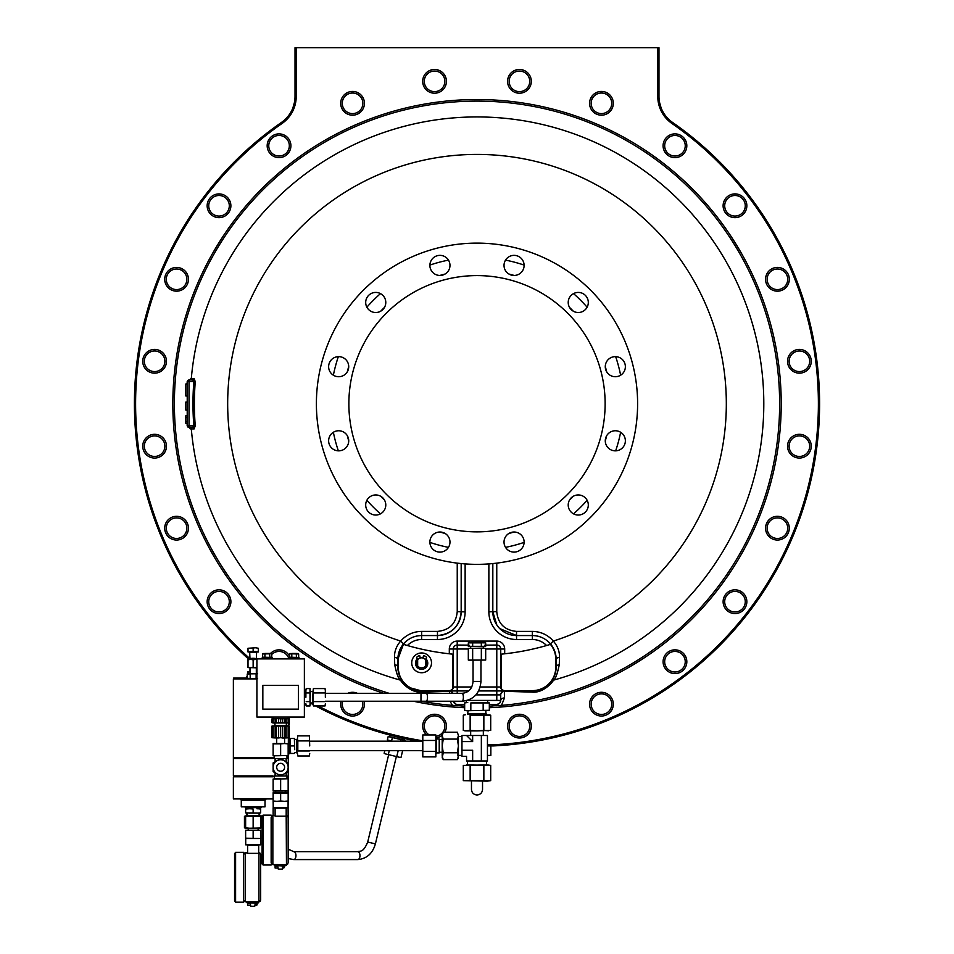 <?xml version="1.0" encoding="UTF-8"?>
<svg xmlns="http://www.w3.org/2000/svg" width="954" height="954" viewBox="0 0 954 954"><rect width="100%" height="100%" fill="white"/><g stroke="black" fill="none" stroke-linecap="round" stroke-linejoin="round"><path stroke-width="1.43" d="M524.116 542.063A10.053 10.053 0 0 0 514.063 532.01A10.053 10.053 0 0 0 504.022 542.063A10.053 10.053 0 0 0 514.063 552.116A10.053 10.053 0 0 0 524.116 542.063M449.978 542.063A10.053 10.053 0 0 0 439.937 532.01A10.053 10.053 0 0 0 429.884 542.063A10.053 10.053 0 0 0 439.937 552.116A10.053 10.053 0 0 0 449.978 542.063M385.786 505A10.053 10.053 0 0 0 375.733 494.947A10.053 10.053 0 0 0 365.692 505A10.053 10.053 0 0 0 375.733 515.041A10.053 10.053 0 0 0 385.786 505M348.723 440.796A10.053 10.053 0 0 0 338.67 430.755A10.053 10.053 0 0 0 328.629 440.796A10.053 10.053 0 0 0 338.67 450.848A10.053 10.053 0 0 0 348.723 440.796M348.723 366.67A10.053 10.053 0 0 0 338.67 356.629A10.053 10.053 0 0 0 328.629 366.67A10.053 10.053 0 0 0 338.67 376.723A10.053 10.053 0 0 0 348.723 366.67M385.786 302.478A10.053 10.053 0 0 0 375.733 292.425A10.053 10.053 0 0 0 365.692 302.478A10.053 10.053 0 0 0 375.733 312.518A10.053 10.053 0 0 0 385.786 302.478M449.978 265.415A10.053 10.053 0 0 0 439.937 255.362A10.053 10.053 0 0 0 429.884 265.415A10.053 10.053 0 0 0 439.937 275.456A10.053 10.053 0 0 0 449.978 265.415M524.116 265.415A10.053 10.053 0 0 0 514.063 255.362A10.053 10.053 0 0 0 504.022 265.415A10.053 10.053 0 0 0 514.063 275.456A10.053 10.053 0 0 0 524.116 265.415M588.308 302.478A10.053 10.053 0 0 0 578.267 292.425A10.053 10.053 0 0 0 568.214 302.478A10.053 10.053 0 0 0 578.267 312.518A10.053 10.053 0 0 0 588.308 302.478M625.371 366.67A10.053 10.053 0 0 0 615.33 356.629A10.053 10.053 0 0 0 605.277 366.67A10.053 10.053 0 0 0 615.33 376.723A10.053 10.053 0 0 0 625.371 366.67M625.371 440.796A10.053 10.053 0 0 0 615.33 430.755A10.053 10.053 0 0 0 605.277 440.796A10.053 10.053 0 0 0 615.33 450.848A10.053 10.053 0 0 0 625.371 440.796M588.308 505A10.053 10.053 0 0 0 578.267 494.947A10.053 10.053 0 0 0 568.214 505A10.053 10.053 0 0 0 578.267 515.041A10.053 10.053 0 0 0 588.308 505M276.684 767.29A3.959 3.959 0 0 1 280.643 763.331A3.959 3.959 0 0 1 284.602 767.29A3.959 3.959 0 0 1 280.643 771.249A3.959 3.959 0 0 1 276.684 767.29A3.959 3.959 0 0 0 284.065 769.27M264.818 653.442L269.565 653.442L264.818 653.514M272.14 658.892L272.14 657.628L262.243 657.628L262.243 658.892M271.21 653.764L262.624 653.943L262.624 657.199L271.091 657.401M270.709 653.514L263.769 653.693M304.374 689.396L304.374 705.137M305.888 697.267L305.888 690.756L305.888 697.267M304.779 704.779L305.888 704.779L305.888 703.778L306.198 705.948L305.948 704.72M310.312 702.955L312.495 702.955L313.079 690.982M305.888 704.779L306.198 705.948L310.002 705.948L310.312 692.342M299.043 658.892L299.043 657.628L289.145 657.628L289.145 658.892M291.721 653.442L296.467 653.442L291.721 653.514M297.612 653.514L289.527 653.943L289.527 657.199L297.517 657.449M298.662 657.199L297.612 657.628L298.662 657.199L298.662 653.943L296.372 653.943L297.517 653.693M291.137 653.74L291.805 653.943L291.805 657.199M296.372 657.199L296.372 653.943L290.088 653.764M420.32 657.998L419.653 655.529A7.036 7.036 0 0 0 416.862 657.103A0.668 0.668 0 0 0 416.838 658.069L416.981 658.212A0.668 0.668 0 0 1 417.005 659.131A6.141 6.141 0 0 0 421.62 669.338A6.141 6.141 0 0 0 426.223 659.131A0.668 0.668 0 0 1 426.259 658.212L426.39 658.069A0.668 0.668 0 0 0 426.366 657.103A7.036 7.036 0 0 0 423.576 655.529L422.92 657.998M469.869 641.088L484.513 641.195L484.513 642.65L485.681 642.865L484.513 642.65M469.487 641.195L469.487 642.65L485.681 642.865L485.681 646.323L468.319 646.323L485.383 646.371M426.319 664.628A5.02 5.02 0 0 1 425.567 665.952L426.641 662.851L425.567 659.751A5.02 5.02 0 0 1 426.557 661.933M417.84 653.705A9.886 9.886 0 0 0 412.474 666.631A9.886 9.886 0 0 0 425.389 671.986A9.886 9.886 0 0 0 430.755 659.071A9.886 9.886 0 0 0 417.84 653.705M431.506 662.851A9.886 9.886 0 0 1 421.62 672.737A9.886 9.886 0 0 1 411.723 662.851A9.886 9.886 0 0 1 421.62 652.965A9.886 9.886 0 0 1 431.506 662.851M490.022 714.999L470.143 715.166L470.143 730.406L465.135 730.895L463.298 730.406L466.721 730.895L463.298 730.406L463.298 715.166L465.349 714.761M466.315 700.713L466.315 702.49L467.746 702.49L464.67 702.931L464.67 710.277L466.315 710.718L489.33 710.277L489.33 702.931L483.165 702.931L483.165 710.277M468.152 713.485L485.848 713.485L486.492 714.129L467.508 714.129L468.152 710.718M436.765 738.968L439.222 738.968L439.222 752.885L436.765 752.885M458.421 756.2L458.421 735.653L457.371 732.219L458.421 735.653L457.371 739.076L458.421 745.921L457.371 752.778L458.421 757.798L457.371 759.634L458.421 756.2L457.371 759.634L443.264 759.634L442.203 756.2L442.203 734.055L443.264 732.219L442.203 735.653L443.264 739.076L442.203 745.921L443.264 752.778L442.203 757.798L443.264 759.634L442.394 757.595M436.252 738.253L436.252 753.6M470.668 730.895L470.668 735.486M483.332 730.895L483.332 735.486M472.647 741.58L466.554 735.486L461.963 735.486L461.963 741.58L472.647 741.58L472.647 735.486L487.446 735.486L487.446 760.958L466.554 760.958L466.554 756.367L461.963 756.367L461.963 750.273L472.647 750.273C464.944 757.977 464.944 757.977 472.647 750.273L472.647 760.958M467.508 760.958L467.508 764.917M486.492 760.958L486.492 764.917M422.407 741.175L309.716 741.175M422.407 750.679L309.716 750.679M390.091 735.188L404.305 738.706L403.971 740.125L405.056 740.602L403.971 740.125M389.697 735.2L389.351 736.619L402.993 739.899L404.913 741.175M357.75 851.66A3.959 2.23 90 0 1 358.048 851.695A3.959 2.23 90 0 1 359.968 855.619A3.959 2.23 90 0 1 357.75 859.578L293.725 859.578A3.959 2.23 90 0 0 295.955 855.619A3.959 2.23 90 0 0 293.725 851.66L357.75 851.66C360.54 850.658 363.176 852.888 367.707 842.048L375.399 843.885L396.375 756.534M367.707 842.048L388.672 754.686M288.358 798.14L288.156 799.333M288.358 753.839L289.145 753.839L289.145 738.014L288.358 738.014M272.093 757.607L272.093 758.49L272.093 757.607M234.195 757.607L234.195 758.49L234.195 757.607M290.255 753.445L290.255 738.408L290.565 753.445L289.145 753.445M290.255 738.408L289.145 738.408M254.002 678.616L247.217 678.318L254.79 678.544M256.912 678.568L257.604 678.652M241.279 800.203L265.021 800.203L265.021 806.845L241.279 806.845L241.279 800.203L240.229 798.951M252.297 673.762L256.853 673.822M257.604 673.727L251.51 673.834M261.026 806.845L261.026 807.644L245.273 807.644L245.273 806.845M256.912 671.366L256.316 667.8L256.316 673.5M249.984 673.5L249.984 667.8L249.984 671.366L248.004 671.592M248.004 673.727L248.004 672.057L249.984 671.616M256.316 671.616L256.912 671.699L256.316 671.616M245.631 809.064L249.388 808.742L245.631 809.064L245.631 812.868L258.868 813.082M297.457 753.004L294.691 752.408M296.861 752.408L296.861 739.445L294.691 739.445M296.861 739.445L297.457 738.849M256.912 667.8L248.004 667.573L256.912 667.502M256.316 658.737L256.626 651.987M487.446 744.74L493.433 744.74A341.401 341.401 0 0 0 671.878 123.424A32.83 32.83 0 0 1 657.783 96.461L657.783 47.7L296.217 47.7L296.217 96.461A32.83 32.83 0 0 1 282.122 123.424A341.401 341.401 0 0 0 249.984 658.725L249.674 651.987M256.912 659.572A10.697 9.266 90 0 0 253.144 659.906A10.697 9.266 -90 0 0 248.004 659.906L248.004 659.476A11.865 11.865 0 0 1 256.912 658.916L256.912 717.05L304.374 717.05L304.374 658.892L256.912 658.892M258.295 648.255L255.72 647.79L258.295 648.255L258.295 651.987L248.004 651.987L248.004 648.255L255.72 647.79L248.004 648.255M246.072 815.944L259.631 815.348L259.631 813.178M245.631 828.012L244.451 827.845L245.631 828.215L245.631 816.254L260.669 816.254L250.008 815.944M250.675 828.215L260.669 828.012M245.631 830.218L260.669 830.218L245.631 830.218L245.631 838.494L260.669 838.494L245.631 838.184M260.585 838.494L260.585 844.827L245.715 844.827L245.715 838.494M273.13 737.704L273.13 726.066L275.146 725.827L275.146 737.943L271.962 737.704L289.324 737.704L286.14 737.943L286.14 725.827L288.156 725.827L289.324 726.066L289.324 737.704L288.156 737.943M274.358 725.755L286.927 725.755M274.955 725.159L274.955 722.977M286.331 725.159L286.331 722.977M288.156 717.444L288.156 718.553L273.13 718.553L273.13 717.444M288.084 801.312L288.084 807.644L273.202 807.644L273.202 801.312M273.13 801.002L276.887 801.312L273.13 801.002L273.13 792.726L288.156 792.726L288.156 801.002L284.399 801.312L288.156 801.002M277.22 765.311A3.959 3.959 0 0 1 284.602 767.29M286.975 778.762L286.975 775.996L274.311 775.996L274.311 778.762L280.643 778.762M288.156 743.87L284.399 743.548L288.156 743.87L288.156 755.508L273.13 755.818L280.643 755.508L280.643 743.87L284.399 743.548L273.13 743.548L273.13 755.508M286.975 755.818L286.975 758.585L274.311 758.585L274.311 755.818M286.176 775.996L286.176 772.764M286.176 761.805L286.176 758.585M272.772 717.05L288.513 717.05M219.015 193.912A11.865 11.865 0 0 1 230.88 205.778A11.865 11.865 0 0 1 213.088 216.057A11.865 11.865 0 0 1 219.015 193.912A11.865 11.865 0 0 1 230.88 205.778A11.865 11.865 0 0 1 219.015 217.643A11.865 11.865 0 0 1 207.149 205.778A11.865 11.865 0 0 1 219.015 193.912M490.845 745.921L490.845 755.425L487.446 755.425M446.424 726.137A11.865 11.865 0 0 1 444.743 732.219A11.865 11.865 0 0 0 444.838 720.198A11.865 11.865 0 0 1 446.424 726.137M442.203 735.2A11.865 11.865 0 0 1 436.252 737.883A11.865 11.865 0 0 0 442.203 735.2M426.629 734.962A11.865 11.865 0 0 1 428.62 715.858A11.865 11.865 0 0 1 444.838 720.198A11.865 11.865 0 0 0 428.62 715.858A11.865 11.865 0 0 0 426.629 734.962M530.913 723.06A11.865 11.865 0 0 1 511.058 734.52A11.865 11.865 0 0 1 511.058 717.742A11.865 11.865 0 0 1 527.836 717.742A11.865 11.865 0 0 1 527.836 734.52A11.865 11.865 0 0 1 511.058 734.52A11.865 11.865 0 0 1 511.058 717.742A11.865 11.865 0 0 1 530.913 723.06M771.488 269.016A11.865 11.865 0 0 1 787.706 285.234A11.865 11.865 0 0 1 771.488 289.575A11.865 11.865 0 0 1 767.147 273.357A11.865 11.865 0 0 1 783.365 269.016A11.865 11.865 0 0 1 787.706 285.234A11.865 11.865 0 0 1 771.488 289.575A11.865 11.865 0 0 1 771.488 269.016M780.503 539.642A11.865 11.865 0 0 1 765.967 531.247A11.865 11.865 0 0 1 774.35 516.71A11.865 11.865 0 0 1 788.886 525.105A11.865 11.865 0 0 1 780.503 539.642A11.865 11.865 0 0 1 765.967 531.247A11.865 11.865 0 0 1 780.503 516.71M796.328 349.832A11.865 11.865 0 0 1 807.788 369.687A11.865 11.865 0 0 1 791.009 369.687A11.865 11.865 0 0 1 791.009 352.897A11.865 11.865 0 0 1 807.788 352.897A11.865 11.865 0 0 1 807.788 369.687A11.865 11.865 0 0 1 791.009 369.687A11.865 11.865 0 0 1 796.328 349.832M799.392 434.308A11.865 11.865 0 0 1 805.331 456.453A11.865 11.865 0 0 1 789.125 452.113A11.865 11.865 0 0 1 793.466 435.906A11.865 11.865 0 0 1 809.672 440.247A11.865 11.865 0 0 1 805.331 456.453A11.865 11.865 0 0 1 789.125 452.113A11.865 11.865 0 0 1 799.392 434.308M740.912 591.42A11.865 11.865 0 0 1 734.985 613.565A11.865 11.865 0 0 1 723.12 601.688A11.865 11.865 0 0 1 734.985 589.822A11.865 11.865 0 0 1 746.851 601.688A11.865 11.865 0 0 1 734.985 613.565A11.865 11.865 0 0 1 723.12 601.688A11.865 11.865 0 0 1 740.912 591.42M683.35 653.323A11.865 11.865 0 0 1 671.89 673.178A11.865 11.865 0 0 1 663.495 658.642A11.865 11.865 0 0 1 678.032 650.258A11.865 11.865 0 0 1 686.415 664.795A11.865 11.865 0 0 1 671.89 673.178A11.865 11.865 0 0 1 663.495 658.642A11.865 11.865 0 0 1 683.35 653.323M611.717 698.233A11.865 11.865 0 0 1 595.511 714.439A11.865 11.865 0 0 1 591.158 698.233A11.865 11.865 0 0 1 607.376 693.88A11.865 11.865 0 0 1 611.717 710.098A11.865 11.865 0 0 1 595.511 714.439A11.865 11.865 0 0 1 591.158 698.233A11.865 11.865 0 0 1 611.717 698.233M182.512 538.45A11.865 11.865 0 0 1 166.294 522.243A11.865 11.865 0 0 1 182.512 517.903A11.865 11.865 0 0 1 186.853 534.109A11.865 11.865 0 0 1 170.635 538.45A11.865 11.865 0 0 1 166.294 522.243A11.865 11.865 0 0 1 182.512 517.903A11.865 11.865 0 0 1 182.512 538.45M157.672 457.646A11.865 11.865 0 0 1 146.212 437.791A11.865 11.865 0 0 1 162.991 437.791A11.865 11.865 0 0 1 162.991 454.569A11.865 11.865 0 0 1 146.212 454.569A11.865 11.865 0 0 1 146.212 437.791A11.865 11.865 0 0 1 162.991 437.791A11.865 11.865 0 0 1 157.672 457.646M227.41 610.083A11.865 11.865 0 0 1 207.555 598.623A11.865 11.865 0 0 1 222.091 590.228A11.865 11.865 0 0 1 230.486 604.764A11.865 11.865 0 0 1 215.95 613.16A11.865 11.865 0 0 1 207.555 598.623A11.865 11.865 0 0 1 222.091 590.228A11.865 11.865 0 0 1 227.41 610.083M154.608 373.157A11.865 11.865 0 0 1 148.669 351.012A11.865 11.865 0 0 1 164.875 355.353A11.865 11.865 0 0 1 160.534 371.571A11.865 11.865 0 0 1 144.328 367.23A11.865 11.865 0 0 1 148.669 351.012A11.865 11.865 0 0 1 164.875 355.353A11.865 11.865 0 0 1 154.608 373.157M364.023 707.236A11.865 11.865 0 0 1 341.091 707.236A11.865 11.865 0 0 1 341.067 701.226A11.865 11.865 0 0 0 355.568 715.643A11.865 11.865 0 0 0 364.058 701.226A11.865 11.865 0 0 1 364.023 707.236M347.757 693.308A11.865 11.865 0 0 1 357.368 693.308A11.865 11.865 0 0 0 347.757 693.308M270.471 653.514A11.865 11.865 0 0 1 289.527 656.149A11.865 11.865 0 0 0 270.471 653.514M173.497 290.755A11.865 11.865 0 0 1 173.497 267.835A11.865 11.865 0 0 1 188.033 276.219A11.865 11.865 0 0 1 179.65 290.755A11.865 11.865 0 0 1 165.114 282.372A11.865 11.865 0 0 1 173.497 267.835A11.865 11.865 0 0 1 188.033 276.219A11.865 11.865 0 0 1 173.497 290.755M589.977 100.242A11.865 11.865 0 0 1 612.909 100.242A11.865 11.865 0 0 1 604.514 114.778A11.865 11.865 0 0 1 589.977 106.383A11.865 11.865 0 0 1 598.373 91.846A11.865 11.865 0 0 1 612.909 100.242A11.865 11.865 0 0 1 604.514 114.778A11.865 11.865 0 0 1 589.977 100.242M664.676 139.821A11.865 11.865 0 0 1 686.82 145.759A11.865 11.865 0 0 1 674.955 157.625A11.865 11.865 0 0 1 663.09 145.759A11.865 11.865 0 0 1 674.955 133.882A11.865 11.865 0 0 1 686.82 145.759A11.865 11.865 0 0 1 674.955 157.625A11.865 11.865 0 0 1 664.676 139.821M726.59 197.383A11.865 11.865 0 0 1 746.445 208.854A11.865 11.865 0 0 1 731.909 217.238A11.865 11.865 0 0 1 723.514 202.713A11.865 11.865 0 0 1 738.05 194.318A11.865 11.865 0 0 1 746.445 208.854A11.865 11.865 0 0 1 731.909 217.238A11.865 11.865 0 0 1 726.59 197.383M507.576 81.34A11.865 11.865 0 0 1 529.72 75.402A11.865 11.865 0 0 1 525.38 91.62A11.865 11.865 0 0 1 509.162 87.267A11.865 11.865 0 0 1 513.514 71.061A11.865 11.865 0 0 1 529.72 75.402A11.865 11.865 0 0 1 525.38 91.62A11.865 11.865 0 0 1 507.576 81.34M423.087 84.405A11.865 11.865 0 0 1 442.942 72.945A11.865 11.865 0 0 1 442.942 89.736A11.865 11.865 0 0 1 426.164 89.736A11.865 11.865 0 0 1 426.164 72.945A11.865 11.865 0 0 1 442.942 72.945A11.865 11.865 0 0 1 442.942 89.736A11.865 11.865 0 0 1 423.087 84.405M342.283 109.245A11.865 11.865 0 0 1 358.489 93.027A11.865 11.865 0 0 1 362.842 109.245A11.865 11.865 0 0 1 346.624 113.586A11.865 11.865 0 0 1 342.283 97.38A11.865 11.865 0 0 1 358.489 93.027A11.865 11.865 0 0 1 362.842 109.245A11.865 11.865 0 0 1 342.283 109.245M270.65 154.143A11.865 11.865 0 0 1 282.11 134.287A11.865 11.865 0 0 1 290.505 148.824A11.865 11.865 0 0 1 275.968 157.219A11.865 11.865 0 0 1 267.585 142.683A11.865 11.865 0 0 1 282.11 134.287A11.865 11.865 0 0 1 290.505 148.824A11.865 11.865 0 0 1 270.65 154.143M657.783 47.7L658.976 47.7L658.976 96.461A31.649 31.649 0 0 0 672.558 122.446A342.581 342.581 0 0 1 493.456 745.921L487.446 745.921M389.077 693.308A302.633 302.633 0 0 1 477 101.1A302.633 302.633 0 0 1 779.633 403.733A302.633 302.633 0 0 1 501.518 705.376L489.33 706.115A302.633 302.633 0 0 0 492.789 705.96A302.633 302.633 0 0 1 489.33 706.115M464.67 706.115A302.633 302.633 0 0 1 461.211 705.96A302.633 302.633 0 0 0 464.67 706.115L452.482 705.376A302.633 302.633 0 0 1 421.441 701.226M316.394 403.733A160.606 160.606 0 0 0 477 564.351A160.606 160.606 0 0 0 637.606 403.733A160.606 160.606 0 0 0 477 243.127A160.606 160.606 0 0 0 316.394 403.733M348.866 403.733A128.134 128.134 0 0 0 477 531.867A128.134 128.134 0 0 0 605.134 403.733A128.134 128.134 0 0 0 477 275.599A128.134 128.134 0 0 0 348.866 403.733M194.139 428.918A1.586 1.467 90 0 0 192.684 427.475L189.011 427.475L187.425 425.889L187.425 381.588L189.011 380.002L192.684 380.002L193.841 381.588L189.011 381.588L189.011 425.889L195.248 425.782L194.139 428.918L190.538 428.918L187.163 425.794L187.175 423.373M449.62 693.308L449.656 691.292L422.145 692.115C409.826 693.534 399.786 680.071 400.656 680.202C398.629 679.331 396.649 674.156 394.717 664.688L394.527 657.437C394.312 651.522 396.351 646.073 400.656 641.076C406.261 634.78 413.273 631.548 421.668 631.393L437.481 631.393C449.501 630.2 456.095 623.606 457.24 611.609L457.24 563.122M496.76 563.122L496.76 611.609C497.928 623.63 504.523 630.224 516.519 631.393L532.332 631.393C540.775 631.572 547.787 634.804 553.344 641.076C557.661 646.108 559.7 651.558 559.473 657.437L559.282 664.688C557.351 674.168 555.371 679.343 553.344 680.202A286.808 286.808 0 0 0 489.605 117.211A286.808 286.808 0 0 0 191.301 378.559L194.139 378.547L195.248 381.695A282.611 282.611 0 0 0 195.248 425.782M187.175 383.794L187.163 381.683L191.301 378.559A1.586 1.586 0 0 1 189.727 380.002A1.586 1.586 0 0 0 191.301 378.559M187.222 402.051L187.222 395.993M452.482 705.376A302.633 302.633 0 0 0 457.491 705.733A302.633 302.633 0 0 1 452.482 705.376L449.978 701.226M187.211 415.741L187.222 410.065M416.588 662.851A5.02 5.02 0 0 1 417.661 659.751L417.661 665.952L416.588 662.851L417.661 659.751A5.02 5.02 0 0 1 425.567 659.751L425.567 665.952A5.02 5.02 0 0 1 416.683 663.769M275.146 718.624L275.146 722.905L278.628 722.905L278.628 718.624L273.13 718.863L273.13 722.667L275.146 722.905M282.658 718.624L282.658 722.905L286.14 722.905L286.14 718.624L280.643 718.863L280.643 722.667L282.658 722.905M288.156 718.553L289.324 718.863L288.156 718.624L288.156 722.905L289.324 722.667L288.156 722.905M273.13 718.863L271.962 718.863L271.962 722.667L273.13 722.977L288.156 722.977L289.324 722.667L289.324 718.863M288.156 737.704L288.156 726.066M282.658 725.827L282.658 737.943L280.643 737.704L280.643 726.066L286.14 725.827M280.643 737.704L278.628 737.943L278.628 725.827L280.643 726.066M273.13 725.827L271.962 726.066L273.13 726.066M271.962 737.704L271.962 726.066L289.324 726.066M417.864 741.175A342.581 342.581 0 0 1 315.655 705.948M313.079 704.565A342.581 342.581 0 0 1 310.312 703.038M248.708 659.166A342.581 342.581 0 0 1 281.442 122.446A31.649 31.649 0 0 0 295.024 96.461L295.024 47.7L296.217 47.7M399.344 737.406L404.126 738.479M403.9 738.432L402.469 738.122M402.147 738.038L399.976 737.549M393.382 735.963L395.85 736.571M394.992 736.357L391.724 735.534M661.074 107.79L659.5 102.185M292.926 107.79L294.5 102.185M549.993 683.124L551.245 681.609A3.959 3.959 0 0 1 553.344 680.202C554.214 680.071 544.197 693.522 531.855 692.115L504.344 691.292L504.463 697.934L501.518 705.376A302.633 302.633 0 0 1 498.107 705.626A302.633 302.633 0 0 0 501.518 705.376M456.274 704.279L457.216 704.386A3.959 3.959 0 0 1 453.341 701.226L455.809 704.135M464.67 704.386L457.216 704.386L457.276 705.721M489.33 704.386L496.784 704.386L496.724 705.721M499.944 702.8L500.731 700.427A3.959 3.959 0 0 1 496.784 704.386L498.62 703.933M467.353 700.427L500.731 700.427L500.731 694.894L500.731 700.427A3.959 2.504 180 0 1 504.463 697.934M547.191 645.345A251.594 251.594 0 0 0 550.434 644.379L546.582 645.524A251.594 251.594 0 0 1 504.69 653.8L501.065 654.182A251.594 251.594 0 0 0 504.69 653.8L504.69 649.006A7.906 7.906 0 0 0 496.784 641.088L457.216 641.088A7.906 7.906 0 0 0 449.31 649.006L449.31 653.8A251.594 251.594 0 0 1 407.418 645.524L403.566 644.379A251.594 251.594 0 0 0 405.82 645.059M550.434 644.379A23.409 23.409 0 0 1 555.788 659.286L555.788 667.204A23.409 23.409 0 0 1 532.38 690.613L504.69 690.613A3.625 3.625 0 0 1 501.065 686.987L501.065 654.182M559.473 657.437A3.959 1.884 180 0 0 556.122 659.286C556.218 653.931 554.322 648.78 550.41 643.843C545.628 638.464 539.63 635.698 532.38 635.555A23.731 23.731 0 0 1 556.122 659.286L556.122 667.204A23.731 23.731 0 0 1 532.38 690.934L504.69 690.934A3.959 3.959 0 0 1 500.731 686.987L500.731 649.006A3.959 3.959 0 0 0 496.784 645.047L496.784 641.088L496.784 645.047A3.959 3.959 0 0 1 500.731 649.006L504.69 649.006M449.31 653.8L452.935 654.182L452.935 686.987A3.625 3.625 0 0 1 449.31 690.613L421.62 690.613A23.409 23.409 0 0 1 398.212 667.204L398.212 659.286A23.409 23.409 0 0 1 403.566 644.379M468.319 649.006L457.216 649.006L457.216 645.047A3.959 3.959 0 0 0 453.269 649.006A3.959 3.959 0 0 1 457.216 645.047A3.959 3.959 0 0 0 453.269 649.006L453.269 686.987A3.959 3.959 90 0 1 449.31 690.934L421.62 690.934A23.731 23.731 0 0 1 397.878 667.204L397.878 659.286A23.731 23.731 0 0 1 421.62 635.555L437.445 635.555A23.731 23.731 0 0 0 461.176 611.824L461.176 563.564M468.652 690.934L457.216 690.934L457.216 649.006L453.269 649.006A3.959 3.959 0 0 1 457.216 645.047L469.094 645.131M484.906 645.131L496.784 645.047A3.959 3.959 0 0 1 500.731 649.006A3.959 3.959 0 0 0 496.784 645.047L496.784 649.006L485.681 649.006M187.425 383.961L185.839 383.961L187.425 383.794L187.425 395.993L185.839 395.993L187.425 395.827M187.425 417.578L187.425 415.741L185.839 415.741L185.839 417.578L187.425 417.578L187.425 423.373L185.839 423.373L185.839 421.537L187.425 421.537M478.634 690.934L504.69 690.934A3.959 3.959 0 0 1 500.731 686.987L496.784 686.987L496.784 649.006L500.731 649.006M449.31 690.613L457.216 690.934L449.31 690.934A3.959 3.959 0 0 0 453.269 686.987L452.935 686.987M189.727 427.475A1.586 1.586 0 0 1 191.301 428.918A286.808 286.808 0 0 0 400.656 680.202A3.959 3.959 0 0 1 402.755 681.609L408.586 687.047M465.135 563.909L465.135 611.824L461.176 611.824C459.792 626.218 451.886 634.136 437.445 635.555A23.731 23.731 0 0 0 461.176 611.824L457.24 611.609M465.135 611.824A27.69 27.69 0 0 1 437.445 639.514L421.62 639.514L421.62 635.555C414.418 635.686 408.407 638.453 403.59 643.843L397.878 659.286A3.959 1.884 -0 0 0 394.527 657.437M409.528 687.631L421.62 690.934A3.959 0.739 -90 0 1 422.145 692.115M398.212 667.204L397.878 667.204C399.464 676.267 401.085 681.073 402.755 681.609M551.305 681.538L553.344 680.202A3.959 3.959 0 0 0 551.245 681.609L552.02 680.548M559.282 664.688A3.959 2.564 180 0 0 556.122 667.204L556.122 667.073M496.831 625.025L492.824 611.824A23.731 23.731 0 0 0 516.555 635.555L532.38 635.555L532.38 639.514L516.555 639.514A27.69 27.69 0 0 1 488.865 611.824L488.865 563.909M492.824 563.564L492.824 611.824A23.731 23.731 0 0 0 516.555 635.555L499.777 628.603M457.216 645.047L457.216 641.088M452.935 693.308A3.959 3.959 0 0 0 449.31 690.934A3.959 3.959 0 0 1 452.935 693.308A3.959 3.959 0 0 0 449.31 690.934A3.959 0.823 -90 0 1 449.656 691.292A3.959 3.613 0 0 1 452.864 693.308M504.69 690.613L504.69 690.934A3.959 3.959 0 0 0 500.731 694.894A3.959 3.959 0 0 1 504.69 690.934A3.959 0.823 -90 0 0 504.344 691.292A3.959 3.613 180 0 0 500.731 694.894L475.915 694.894M403.59 643.843L400.656 641.076A249.316 249.316 0 0 1 477 154.417A249.316 249.316 0 0 1 553.344 641.076L550.41 643.843M397.878 667.204A3.959 2.564 0 0 0 394.717 664.688M532.38 690.613L532.38 690.934A3.959 0.739 -90 0 0 531.855 692.115M190.538 428.918A1.586 1.526 90 0 0 189.011 427.475A1.586 1.586 0 0 1 187.425 425.889L189.011 425.889L189.011 427.475A1.586 1.586 0 0 1 187.425 425.889L187.163 425.794M187.163 381.683L187.425 381.588A1.586 1.586 0 0 1 189.011 380.002L189.011 381.588L187.425 381.588A1.586 1.586 0 0 1 189.011 380.002A1.586 1.526 -90 0 0 190.538 378.547M192.684 380.002A1.586 1.467 90 0 0 194.139 378.547M195.248 381.695L193.841 381.588A284.018 284.018 0 0 0 193.841 425.889L192.684 427.475M185.839 421.537L185.839 417.578M185.839 383.961L185.839 395.827M187.425 402.051L185.839 402.051L185.839 410.065L187.425 410.065M185.839 402.159L187.425 402.159M406.201 645.166A251.594 251.594 0 0 0 407.418 645.524A19.784 19.784 0 0 1 421.62 639.514M450.431 653.931A251.594 251.594 0 0 0 451.063 653.991M451.457 654.039A251.594 251.594 0 0 0 452.935 654.182M318.183 705.948A341.401 341.401 0 0 0 422.407 740.745M493.433 744.74L493.456 745.921M389.351 734.914L404.734 738.611M309.716 745.921L309.358 735.88L309.716 745.921M297.815 755.973L297.457 753.457L297.815 755.973L309.358 755.973L309.716 753.457M288.156 767.29A7.513 7.513 0 0 1 276.887 773.801A7.513 7.513 0 0 1 276.887 760.779A7.513 7.513 0 0 1 288.156 767.29L288.156 762.95L280.643 758.609L273.13 762.95L273.13 771.631L280.643 775.972L288.156 771.631L288.156 767.29M282.42 868.021L283.815 868.021L283.815 866.244L282.73 866.244L282.229 869.118L278.27 869.118L277.757 866.184L275.11 866.184L275.11 868.021L277.876 868.08L275.11 868.021M286.462 823.457L286.188 815.551L288.168 817.256L288.168 862.905L286.188 865.397L274.323 865.397L285.95 865.636L274.549 865.636L274.323 864.61L272.856 864.61L271.151 862.905L271.151 856.442M288.168 862.905L288.168 817.256M271.151 821.609L271.151 817.256L272.856 815.551L275.11 815.551L275.11 816.183L275.11 807.644M275.11 815.551L272.856 815.551L275.11 815.551L275.11 816.183L286.188 816.183L286.188 807.644M274.394 864.586L286.462 864.61L286.462 856.203M275.11 808.145L286.188 808.145M271.151 817.256L271.151 862.905M271.151 847.784L271.151 832.377M278.043 865.636L276.219 865.636M262.183 833.486L262.183 816.684L263.077 815.157L263.077 865.004L271.151 865.004L263.077 865.004L262.183 863.477L262.183 859.005M263.077 815.157L271.151 815.157M262.982 862.022L262.052 863.966L262.183 816.684M283.815 868.021L284.602 866.578L282.73 866.244L283.171 865.636L277.328 865.636L283.171 865.636M282.789 865.958L277.328 865.636M277.769 866.244L275.11 866.244L277.769 866.244M275.11 758.585L275.11 761.805M275.11 772.764L275.11 775.996M288.156 763.486L288.156 765.12M288.156 769.461L288.156 770.546M273.13 771.082L273.13 769.461M273.13 766.205L273.13 765.12M273.13 779.072L288.156 778.762L273.13 779.072L273.13 791.021L283.111 791.021M280.643 801.002L276.887 801.312L284.399 801.312L280.643 801.002L280.643 793.036L288.156 793.036M273.13 793.036L280.643 793.036M280.643 779.072L280.643 790.711L284.399 791.021L288.156 791.021L288.156 779.072M273.13 790.711L280.643 790.711M284.399 791.021L288.156 790.711M271.962 722.667L273.13 722.667M278.628 722.905L280.643 722.667M280.643 718.863L278.628 718.624M286.14 722.905L288.156 722.667M288.156 718.863L286.14 718.624M276.887 722.977L284.399 722.977M284.602 743.548L284.602 738.014L282.694 738.014M288.156 755.508L280.643 755.508M273.13 743.87L280.643 743.87M247.611 905.215L250.389 905.274L247.611 905.274L247.611 903.378L250.258 903.378L247.611 903.426L250.27 903.426L250.783 906.3L254.73 906.3L254.933 905.215L257.103 904.881L257.103 903.772L255.243 903.426L255.684 902.818L249.829 902.818L255.684 902.818M256.316 905.215L256.316 903.426L255.243 903.426L254.933 905.215M255.29 903.14L249.829 902.818M234.684 853.866L235.59 852.339L243.664 852.339L243.664 857.097M243.664 897.428L243.664 902.186L235.59 902.186L234.684 900.659M250.508 902.818L248.732 902.818M246.895 901.769L247.062 902.818L258.451 902.818L246.824 902.579L258.451 902.818L258.963 901.792L245.357 901.792L243.664 900.087L243.664 854.438L245.357 852.733L247.611 852.733L247.611 853.365L247.611 844.827M243.664 902.186L243.664 852.339L235.59 852.339L235.59 902.186L243.664 902.186M260.215 901.244L258.963 901.792L260.669 900.087L260.669 854.438L258.963 852.733L258.963 901.792L260.18 901.28M258.689 852.733L260.18 853.246M258.689 844.827L258.689 853.365L247.611 853.365M247.611 845.327L258.689 845.327M260.669 838.184L260.669 830.218M253.144 838.184L253.144 830.218M245.631 828.215L260.669 828.215M245.631 827.893L249.388 828.215M261.849 827.845L261.849 815.944L259.428 815.944L258.844 813.178M260.669 816.147L261.849 816.302M244.451 827.845L244.451 816.302L245.631 816.147M247.456 813.178L247.456 815.348L244.451 816.302M260.669 816.254L260.669 827.893M253.144 816.254L253.144 827.893M245.631 816.254L249.388 815.944M258.295 651.51L248.004 651.51M253.144 651.51L253.144 648.255M309.358 740.9L297.815 740.9L297.457 738.384L297.815 735.88L297.457 738.384L297.815 735.88L309.358 735.88M309.358 750.953L297.815 750.953L297.815 740.9M297.457 738.384L297.815 750.953M288.358 725.016L289.348 724.444L289.348 717.05M288.156 817.149L288.084 807.644M286.188 807.716L288.156 807.955M273.13 815.551L273.13 807.955L275.11 807.716M245.631 812.868L251.164 813.106M289.324 720.067A8.705 8.705 0 0 0 289.014 717.05M288.358 723.454A8.705 8.705 0 0 0 288.645 722.858M251.296 813.094L258.439 813.118M256.912 813.178L260.669 812.868L260.669 809.064L258.856 808.837M249.388 813.178L253.144 812.868L253.144 809.064L251.296 808.825M256.459 667.55L251.999 667.466M251.319 667.55L248.004 667.573M248.004 659.906L248.004 667.24M253.144 659.906L253.144 667.24M251.164 808.825L249.388 808.742M258.439 808.801L256.912 808.742M294.691 749.689L294.381 738.408L294.691 749.689M273.13 801.312L273.202 804.866M256.912 673.5L247.217 674.061L247.217 678.318L248.565 678.878M247.217 676.505L246.43 676.505L246.43 678.091M290.565 745.921L294.381 745.921M290.565 738.408L294.381 738.408M290.565 753.445L294.381 753.445M288.156 801.312L288.156 804.556M250.175 674.061L250.175 678.318M256.113 674.061L256.113 678.318M247.217 678.091L233.563 678.091L233.563 678.878M273.13 798.939L233.372 798.939L233.372 776.783L272.927 776.783L272.927 775.9L233.372 775.9L233.372 758.49L272.927 758.49L272.927 757.607L233.372 757.607L233.372 678.878L256.912 678.878M288.358 717.658A7.906 7.906 0 0 1 288.513 718.648M288.156 798.939L288.358 737.967M288.358 725.803L288.358 722.929M288.358 718.601L288.358 717.444M391.736 741.175L387.36 739.922L392.332 741.175M389.351 736.619L388.171 736.548L387.36 739.922M388.171 736.548L392.392 737.561L391.581 740.936M392.392 737.561L400.835 739.588L400.453 741.175M400.835 739.588L402.993 739.899M402.636 750.679L401.038 757.333L399.833 757.357L385.213 753.851L384.152 753.278L386.191 754.089L384.152 753.278L384.784 750.679M398.855 757.13L386.191 754.089M396.816 756.319L398.176 750.679M388.373 754.292L389.244 750.679M461.963 741.58L461.963 750.273M472.647 735.486L466.554 735.486M481.353 735.486L481.353 760.958M458.421 735.653L457.371 732.219L443.264 732.219M457.371 739.076L443.264 739.076M457.371 752.778L443.264 752.778M435.859 740.447L435.859 756.892L422.801 756.892L422.801 734.962L422.407 737.704L422.801 734.962L435.859 734.962L436.252 737.704L435.859 740.447L422.801 740.447L422.407 737.704M422.407 754.149L422.801 740.447M435.859 751.406L422.801 751.406M435.859 756.892L435.859 734.962M483.165 702.931L470.835 702.931L470.835 710.277M470.835 702.931L487.685 702.49L487.685 700.427M467.746 710.718L489.33 710.277M470.143 715.166L483.857 715.166L483.857 730.406L488.651 730.812M483.857 715.166L490.702 715.166L490.702 730.406L477 730.895L483.857 730.406M470.143 730.406L477 730.895L466.721 730.895M466.721 764.917L490.702 765.406L487.279 764.917L490.702 765.406L490.702 780.646L487.279 781.135L463.298 780.646L463.298 765.406L487.279 764.917M487.279 781.135L490.702 780.646L483.857 780.646L483.857 765.406M483.857 780.646L470.143 780.646L470.143 765.406M470.143 780.646L463.298 780.646M469.487 642.65L468.319 642.865L468.319 646.323M468.319 642.865L472.659 642.865L472.659 646.323M472.659 642.865L481.341 642.865L481.341 646.323M481.341 642.865L483.511 642.65M468.748 648.315L485.681 648.422L483.511 648.112L485.681 648.422L485.681 660.061L468.748 660.168M485.681 660.061L468.319 660.061L468.319 648.422L483.511 648.112M481.341 660.061L481.341 648.422M472.659 660.061L472.659 648.422M262.839 685.401L298.447 685.401L298.447 709.132L262.839 709.132L262.839 685.401M325.278 704.72L325.04 705.948L325.35 703.778L325.04 705.948L313.389 705.948L313.151 704.72M325.35 697.267L325.35 690.756L325.35 697.267M325.04 688.585L325.35 690.756L325.04 688.585L325.35 690.756L325.04 688.585L313.389 688.585L313.079 690.756L313.389 688.585M313.389 692.926L313.079 697.267L313.389 692.926L325.04 692.926M313.079 703.778L313.079 697.267L313.079 703.778M325.04 701.607L313.389 701.607M306.198 701.607L310.002 701.607L310.253 704.72M310.002 701.607L310.002 688.585L310.312 697.267M306.198 688.585L305.888 690.756L306.198 688.585L305.888 690.756L306.198 688.585L310.002 688.585M306.198 692.926L310.002 692.926M269.481 653.943L270.03 657.378M271.759 653.943L271.759 657.199L270.709 657.628M264.914 653.943L264.914 657.199L263.769 657.449M278.628 737.943L275.146 737.943M275.146 725.827L278.628 725.827M276.302 737.704L276.302 726.066M286.14 737.943L282.658 737.943M284.984 737.704L284.984 726.066M284.984 718.863L284.984 722.667M276.302 718.863L276.302 722.667M273.13 718.553L271.962 718.863L273.13 718.624M375.399 843.885C372.585 853.556 366.694 858.791 357.75 859.578A3.959 2.23 90 0 1 357.452 859.542M480.959 660.383L480.959 681.442L473.041 681.442C472.325 688.728 468.664 692.676 462.058 693.308A3.959 1.3 -90 0 1 463.37 697.267A3.959 1.3 -90 0 1 462.058 701.226L426.199 701.226A3.959 1.3 -90 0 0 427.499 697.267A3.959 1.3 -90 0 0 426.199 693.308L325.35 693.308M426.199 701.226L420.976 701.226L420.976 693.308M256.316 652.309L249.984 652.309M219.015 216.069A10.291 10.291 0 0 0 229.306 205.778A10.291 10.291 0 0 0 219.015 195.498A10.291 10.291 0 0 0 208.735 205.778A10.291 10.291 0 0 0 219.015 216.069M436.216 736.285A10.291 10.291 0 0 0 443.467 720.986A10.291 10.291 0 0 0 429.407 717.229A10.291 10.291 0 0 0 429.276 734.962M526.715 718.863A10.291 10.291 0 0 0 512.167 718.863A10.291 10.291 0 0 0 512.167 733.411A10.291 10.291 0 0 0 526.715 733.411A10.291 10.291 0 0 0 526.715 718.863M768.519 274.156A10.291 10.291 0 0 0 772.287 288.203A10.291 10.291 0 0 0 786.334 284.435A10.291 10.291 0 0 0 782.566 270.387A10.291 10.291 0 0 0 768.519 274.156M774.767 518.237A10.291 10.291 0 0 0 767.493 530.841A10.291 10.291 0 0 0 780.086 538.116A10.291 10.291 0 0 0 787.36 525.511A10.291 10.291 0 0 0 774.767 518.237M792.13 354.017A10.291 10.291 0 0 0 792.13 368.566A10.291 10.291 0 0 0 806.667 368.566A10.291 10.291 0 0 0 806.667 354.017A10.291 10.291 0 0 0 792.13 354.017M794.253 437.278A10.291 10.291 0 0 0 790.484 451.325A10.291 10.291 0 0 0 804.544 455.082A10.291 10.291 0 0 0 808.3 441.034A10.291 10.291 0 0 0 794.253 437.278M734.985 591.408A10.291 10.291 0 0 0 724.694 601.688A10.291 10.291 0 0 0 734.985 611.979A10.291 10.291 0 0 0 745.265 601.688A10.291 10.291 0 0 0 734.985 591.408M677.614 651.785A10.291 10.291 0 0 0 665.021 659.059A10.291 10.291 0 0 0 672.296 671.652A10.291 10.291 0 0 0 684.889 664.378A10.291 10.291 0 0 0 677.614 651.785M606.589 695.251A10.291 10.291 0 0 0 592.529 699.02A10.291 10.291 0 0 0 596.298 713.067A10.291 10.291 0 0 0 610.345 709.311A10.291 10.291 0 0 0 606.589 695.251M185.481 533.322A10.291 10.291 0 0 0 181.713 519.274A10.291 10.291 0 0 0 167.665 523.03A10.291 10.291 0 0 0 171.434 537.078A10.291 10.291 0 0 0 185.481 533.322M161.87 453.448A10.291 10.291 0 0 0 161.87 438.912A10.291 10.291 0 0 0 147.333 438.912A10.291 10.291 0 0 0 147.333 453.448A10.291 10.291 0 0 0 161.87 453.448M228.948 604.359A10.291 10.291 0 0 0 221.686 591.754A10.291 10.291 0 0 0 209.081 599.029A10.291 10.291 0 0 0 216.355 611.633A10.291 10.291 0 0 0 228.948 604.359M159.747 370.2A10.291 10.291 0 0 0 163.516 356.152A10.291 10.291 0 0 0 149.456 352.384A10.291 10.291 0 0 0 145.7 366.431A10.291 10.291 0 0 0 159.747 370.2M342.701 701.226A10.291 10.291 0 0 0 355.222 714.093A10.291 10.291 0 0 0 362.413 701.226M288.931 658.892A10.291 10.291 0 0 0 271.759 654.456M179.233 289.229A10.291 10.291 0 0 0 186.507 276.636A10.291 10.291 0 0 0 173.914 269.362A10.291 10.291 0 0 0 166.64 281.955A10.291 10.291 0 0 0 179.233 289.229M591.504 105.966A10.291 10.291 0 0 0 604.109 113.24A10.291 10.291 0 0 0 611.371 100.647A10.291 10.291 0 0 0 598.778 93.373A10.291 10.291 0 0 0 591.504 105.966M664.676 145.759A10.291 10.291 0 0 0 674.955 156.039A10.291 10.291 0 0 0 685.246 145.759A10.291 10.291 0 0 0 674.955 135.468A10.291 10.291 0 0 0 664.676 145.759M725.052 203.119A10.291 10.291 0 0 0 732.314 215.711A10.291 10.291 0 0 0 744.919 208.437A10.291 10.291 0 0 0 737.645 195.844A10.291 10.291 0 0 0 725.052 203.119M510.533 86.48A10.291 10.291 0 0 0 524.593 90.248A10.291 10.291 0 0 0 528.349 76.201A10.291 10.291 0 0 0 514.301 72.432A10.291 10.291 0 0 0 510.533 86.48M427.285 88.615A10.291 10.291 0 0 0 441.833 88.615A10.291 10.291 0 0 0 441.833 74.066A10.291 10.291 0 0 0 427.285 74.066A10.291 10.291 0 0 0 427.285 88.615M347.411 112.214A10.291 10.291 0 0 0 361.471 108.458A10.291 10.291 0 0 0 357.702 94.398A10.291 10.291 0 0 0 343.655 98.167A10.291 10.291 0 0 0 347.411 112.214M276.386 155.693A10.291 10.291 0 0 0 288.979 148.419A10.291 10.291 0 0 0 281.704 135.814A10.291 10.291 0 0 0 269.111 143.088A10.291 10.291 0 0 0 276.386 155.693M671.878 123.424L672.558 122.446M383.77 693.308A304.219 304.219 0 0 1 477 99.526A304.219 304.219 0 0 1 781.219 403.733A304.219 304.219 0 0 1 489.33 707.701M347.316 435.668A133.56 133.56 0 0 0 348.723 440.915M380.658 496.235A133.56 133.56 0 0 0 384.498 500.075M439.818 532.01A133.56 133.56 0 0 0 445.065 533.417M508.935 533.417A133.56 133.56 0 0 0 514.182 532.01M569.502 500.075A133.56 133.56 0 0 0 573.342 496.235M605.277 440.915A133.56 133.56 0 0 0 606.684 435.668M620.625 375.208A146.439 146.439 0 0 0 615.652 356.629M587.127 307.212A146.439 146.439 0 0 0 573.521 293.617M524.104 265.081A146.439 146.439 0 0 0 505.525 260.108M448.475 260.108A146.439 146.439 0 0 0 429.896 265.081M380.479 293.617A146.439 146.439 0 0 0 366.873 307.212M338.348 356.629A146.439 146.439 0 0 0 333.375 375.208M606.684 371.798A133.56 133.56 0 0 0 605.277 366.551M573.342 311.231A133.56 133.56 0 0 0 569.502 307.391M514.182 275.456A133.56 133.56 0 0 0 508.935 274.048M445.065 274.048A133.56 133.56 0 0 0 439.818 275.456M384.498 307.391A133.56 133.56 0 0 0 380.658 311.231M348.723 366.551A133.56 133.56 0 0 0 347.316 371.798M333.375 432.269A146.439 146.439 0 0 0 338.348 450.848M366.873 500.254A146.439 146.439 0 0 0 380.479 513.86M429.896 542.385A146.439 146.439 0 0 0 448.475 547.369M546.582 645.524A19.784 19.784 0 0 0 532.38 639.514M501.065 686.987L500.731 686.987A3.959 3.959 0 0 0 504.69 690.934A3.959 3.959 0 0 0 500.826 694.059M453.269 649.006L449.31 649.006M191.301 428.918A286.808 286.808 0 0 0 400.656 680.202M505.525 547.369A146.439 146.439 0 0 0 524.104 542.385M573.521 513.86A146.439 146.439 0 0 0 587.127 500.254M615.652 450.848A146.439 146.439 0 0 0 620.625 432.269M453.269 686.987L471.777 686.987M480.196 686.987L496.784 686.987L496.784 700.427M496.76 611.609L488.865 611.824M516.519 631.393L516.555 639.514M437.445 639.514L437.481 631.393M457.216 690.934L457.216 693.308M421.62 635.555L421.668 631.393M532.38 635.555L532.332 631.393M484.906 642.722L484.906 641.088M469.094 642.722L469.094 641.088M464.67 707.701A304.219 304.219 0 0 1 413.392 701.226M296.217 96.461L295.024 96.461M282.122 123.424L281.442 122.446M657.783 96.461L658.976 96.461M286.188 815.551L286.462 864.61L287.679 864.097L286.462 864.61M271.64 816.064L272.856 815.551L272.856 864.61L271.64 864.097M262.183 857.503L262.183 845.316M244.141 853.246L247.611 852.733L245.357 852.733L245.357 901.792L244.141 901.28M293.725 851.66L288.168 849.167M482.533 789.447L482.533 781.135L482.533 789.447C482.211 792.81 480.363 794.646 477 794.98C473.637 794.646 471.789 792.81 471.467 789.447L471.467 781.135L471.467 789.447M263.674 657.628L262.624 657.199M263.674 653.514L262.624 653.943M312.495 702.955L313.079 703.551M483.332 646.526L483.332 648.112M442.203 752.253L439.222 752.253M458.421 755.425L461.963 755.425M272.093 776.783L272.093 775.9L272.093 776.783M266.285 798.939L265.021 800.203L265.021 806.845M245.631 808.742L245.631 807.644L245.631 808.742M259.631 815.348L260.227 815.944M248.207 828.215L248.207 829.908M276.684 743.548L276.684 738.014M275.694 791.021L275.694 792.726M420.976 701.226L325.35 701.226M462.058 693.308L426.199 693.308M462.058 701.226C473.578 700.009 479.874 693.415 480.959 681.442M473.041 660.383L473.041 681.442M487.446 755.616L490.845 755.425M286.462 815.551L287.679 816.064L286.462 815.551M274.323 864.61L271.604 864.062M272.856 815.551L271.604 816.087M285.592 791.021L285.592 792.726M234.565 853.365L234.565 901.16M243.664 852.339L235.59 852.339M258.963 852.733L260.215 853.281M245.357 852.733L244.117 853.281M246.824 901.792L244.117 901.244M258.093 828.215L258.093 829.908M246.669 815.348L246.669 813.178M260.669 808.742L260.669 807.644M234.195 776.783L234.195 775.9M293.725 859.578L288.168 858.493M458.421 736.428L461.963 736.428M442.203 739.6L439.222 739.6M485.848 713.485L485.848 710.718M487.685 702.49L489.33 702.931M466.315 702.49L464.67 702.931M470.668 646.526L470.668 648.112M312.495 691.578L310.312 691.578M305.888 689.754L304.779 689.754M290.576 653.514L289.527 653.943"/></g></svg>
